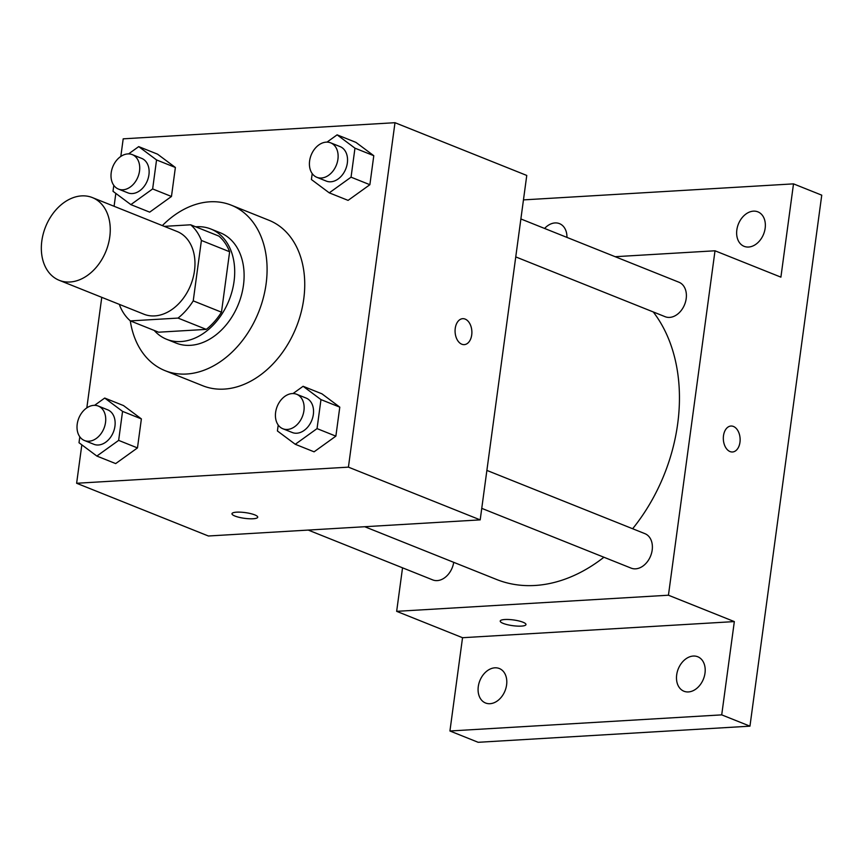 <?xml version="1.0" encoding="UTF-8"?>
<svg xmlns="http://www.w3.org/2000/svg" width="865" height="865" viewBox="0 0 865 865"><rect width="100%" height="100%" fill="white"/><g stroke="black" fill="none" stroke-linecap="round" stroke-linejoin="round"><path stroke-width="1.3" d="M81.624 195.89A44.558 32.567 111.8 0 1 92.35 197.577A44.558 32.567 111.8 0 1 106.027 251.045A44.558 32.567 111.8 0 1 59.242 280.314A44.558 32.567 111.8 0 1 43.25 233.831A44.558 32.567 111.8 0 1 81.624 195.89M92.35 197.577L177.065 231.485A44.558 32.567 111.8 0 1 190.743 284.953A44.558 32.567 111.8 0 1 143.958 314.222L59.242 280.314M119.716 304.523L119.619 305.237A57.512 42.028 111.8 0 0 130.366 320.904L178.039 318.082A57.512 42.028 111.8 0 0 193.23 300.869L201.404 240.459A57.512 42.028 111.8 0 0 190.657 224.792L164.263 226.36M193.23 300.869L221.472 312.179L229.636 251.758L201.404 240.459M229.636 251.758A57.512 42.028 111.8 0 0 218.888 236.091L190.657 224.792M221.472 312.179A57.512 42.028 111.8 0 1 206.281 329.381L178.039 318.082M130.366 320.904L158.609 332.203L206.281 329.381M154.197 330.441A59.415 43.423 -68.2 0 0 166.675 339.307A59.415 43.423 -68.2 0 0 234.047 281.46A59.415 43.423 -68.2 0 0 210.822 228.998A59.415 43.423 -68.2 0 0 195.674 226.803M210.822 228.998L220.24 232.761A59.415 43.423 111.8 0 1 243.454 285.234A59.415 43.423 111.8 0 1 176.082 343.081L166.675 339.307M162.35 225.592A89.117 65.124 111.8 0 1 209.806 201.804A89.117 65.124 111.8 0 1 231.269 205.178A89.117 65.124 111.8 0 1 258.624 312.114A89.117 65.124 111.8 0 1 165.053 370.653A89.117 65.124 111.8 0 1 130.28 320.829M231.269 205.178L268.918 220.251A89.117 65.124 111.8 0 1 296.273 327.186A89.117 65.124 111.8 0 1 202.702 385.725L165.053 370.653M278.216 425.029L277.416 430.965L295.268 444.286L314.092 451.822L335.869 436.144L339.794 407.145L321.942 393.824L303.107 386.287L293.008 393.564M79.807 436.793L79.007 442.729L96.858 456.06L115.683 463.586L137.47 447.919L141.384 418.909L123.533 405.588L104.708 398.051L94.599 405.328M81.829 444.837L76.628 483.265L348.422 467.143L394.991 122.7L123.198 138.833L120.819 156.435M115.824 193.403L114.083 206.27M101.767 297.333L86.824 407.869M312.211 173.584L311.411 179.52L329.262 192.852L348.087 200.377L369.874 184.71L373.788 155.7L355.937 142.379L337.112 134.843L327.002 142.12M113.802 185.359L113.001 191.295L130.864 204.616L149.688 212.152L171.465 196.474L175.379 167.475L157.527 154.154L138.703 146.618L128.593 153.894M76.628 483.265L208.4 535.997L480.194 519.876L526.763 175.444L394.991 122.7M480.194 519.876L348.422 467.143M462.71 318.677A12.997 8.39 -93.4 0 1 465.165 319.099A12.997 8.39 -93.4 0 1 471.879 333.068A12.997 8.39 -93.4 0 1 464.246 344.627A12.997 8.39 -93.4 0 1 455.109 332.149A12.997 8.39 -93.4 0 1 462.71 318.677A12.997 8.39 -93.4 0 1 465.175 319.099A12.997 8.39 -93.4 0 1 471.868 333.068A12.997 8.39 -93.4 0 1 464.246 344.627M236.61 512.167A12.997 2.887 7.7 0 1 250.493 513.572A12.997 2.887 7.7 0 1 257.727 517.205A12.997 2.887 7.7 0 1 244.46 518.319A12.997 2.887 7.7 0 1 231.971 513.713A12.997 2.887 7.7 0 1 236.61 512.167M257.727 517.194A12.997 2.887 7.7 0 1 244.46 518.308A12.997 2.887 7.7 0 1 231.971 513.713M653.248 311.941A159.82 116.797 111.8 0 1 632.639 528.742M603.921 557.233A159.82 116.797 111.8 0 1 496.456 579.431L364.749 526.731M486.887 470.409L644.933 533.662A18.565 13.57 111.8 0 1 650.631 555.935A18.565 13.57 111.8 0 1 631.136 568.132L481.751 508.35M520.881 218.964L678.928 282.217A18.565 13.57 111.8 0 1 684.637 304.502A18.565 13.57 111.8 0 1 665.131 316.698L515.745 256.905M453.714 562.337A18.565 13.57 111.8 0 1 432.738 579.907L308.243 530.083M402.539 567.818L396.657 611.339L668.44 595.217L715.009 250.785L615.177 256.7M396.657 611.339L462.537 637.71L449.93 730.99L478.161 742.3L749.955 726.168L721.713 714.868L734.331 621.589L668.44 595.217M749.955 726.168L821.75 195.166L793.508 183.867L523.455 199.891M715.009 250.785L780.9 277.146L793.508 183.867M730.957 426.034A12.997 8.39 -93.4 0 1 733.412 426.445A12.997 8.39 -93.4 0 1 740.126 440.426A12.997 8.39 -93.4 0 1 732.493 451.984A12.997 8.39 -93.4 0 1 723.356 439.507A12.997 8.39 -93.4 0 1 730.957 426.034A12.997 8.39 -93.4 0 1 733.423 426.445A12.997 8.39 -93.4 0 1 740.116 440.415A12.997 8.39 -93.4 0 1 732.493 451.984M462.537 637.71L734.331 621.589M504.857 619.513A12.997 2.887 7.7 0 1 518.74 620.919A12.997 2.887 7.7 0 1 525.974 624.552A12.997 2.887 7.7 0 1 512.707 625.676A12.997 2.887 7.7 0 1 500.219 621.07A12.997 2.887 7.7 0 1 504.857 619.513M525.974 624.552A12.997 2.887 7.7 0 1 512.707 625.665A12.997 2.887 7.7 0 1 500.219 621.07M676.69 674.83A18.565 13.57 111.8 0 1 697.741 656.751A18.565 13.57 111.8 0 1 703.44 679.036A18.565 13.57 111.8 0 1 683.945 691.232A18.565 13.57 111.8 0 1 676.69 674.83M478.28 686.605A18.565 13.57 111.8 0 1 499.343 668.526A18.565 13.57 111.8 0 1 505.041 690.8A18.565 13.57 111.8 0 1 485.546 702.996A18.565 13.57 111.8 0 1 478.28 686.605M449.93 730.99L721.713 714.868M736.839 229.939A18.565 13.57 111.8 0 1 757.902 211.86A18.565 13.57 111.8 0 1 763.6 234.134A18.565 13.57 111.8 0 1 744.105 246.33A18.565 13.57 111.8 0 1 736.839 229.939M544.593 228.457A18.565 13.57 111.8 0 1 559.493 223.635A18.565 13.57 111.8 0 1 566.953 237.399M130.864 204.616L152.64 188.938L156.554 159.939L138.703 146.618M132.269 154.619L141.676 158.381A18.565 13.57 111.8 0 1 147.374 180.655A18.565 13.57 111.8 0 1 127.879 192.852L118.473 189.089A18.565 13.57 111.8 0 1 111.801 169.724A18.565 13.57 111.8 0 1 127.793 153.916A18.565 13.57 111.8 0 1 132.269 154.619A18.565 13.57 111.8 0 1 137.968 176.893A18.565 13.57 111.8 0 1 118.473 189.089M149.688 212.152L171.465 196.474L152.64 188.938M171.465 196.474L175.379 167.475L156.554 159.939M175.379 167.475L157.527 154.154M96.858 456.06L118.646 440.382L122.56 411.383L104.708 398.051M98.275 406.053L107.682 409.815A18.565 13.57 111.8 0 1 113.38 432.1A18.565 13.57 111.8 0 1 93.885 444.296L84.478 440.523A18.565 13.57 111.8 0 1 77.807 421.158A18.565 13.57 111.8 0 1 93.798 405.35A18.565 13.57 111.8 0 1 98.275 406.053A18.565 13.57 111.8 0 1 103.973 428.326A18.565 13.57 111.8 0 1 84.478 440.523M115.683 463.586L137.47 447.919L118.646 440.382M137.47 447.919L141.384 418.909L122.56 411.383M141.384 418.909L123.533 405.588M329.262 192.852L351.049 177.174L354.964 148.174L337.112 134.843M330.668 142.844L340.086 146.607A18.565 13.57 111.8 0 1 345.784 168.891A18.565 13.57 111.8 0 1 326.289 181.088L316.871 177.314A18.565 13.57 111.8 0 1 310.211 157.949A18.565 13.57 111.8 0 1 326.202 142.141A18.565 13.57 111.8 0 1 330.668 142.844A18.565 13.57 111.8 0 1 336.366 165.118A18.565 13.57 111.8 0 1 316.871 177.314M348.087 200.377L369.874 184.71L351.049 177.174M369.874 184.71L373.788 155.7L354.964 148.174M373.788 155.7L355.937 142.379M295.268 444.286L317.044 428.608L320.969 399.608L303.107 386.287M296.673 394.278L306.091 398.051A18.565 13.57 111.8 0 1 311.789 420.325A18.565 13.57 111.8 0 1 292.294 432.522L282.877 428.759A18.565 13.57 111.8 0 1 276.216 409.383A18.565 13.57 111.8 0 1 292.208 393.575A18.565 13.57 111.8 0 1 296.673 394.278A18.565 13.57 111.8 0 1 302.372 416.562A18.565 13.57 111.8 0 1 282.877 428.759M314.092 451.822L335.869 436.144L317.044 428.608M335.869 436.144L339.794 407.145L320.969 399.608M339.794 407.145L321.942 393.824"/></g></svg>
